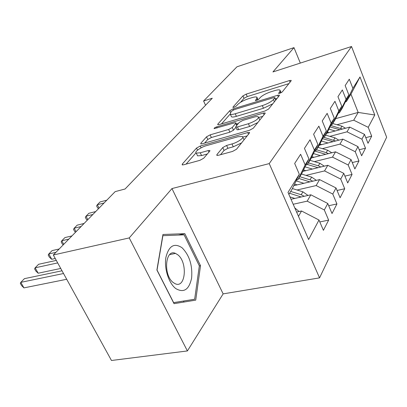 <?xml version="1.0" encoding="UTF-8"?>
<svg xmlns="http://www.w3.org/2000/svg" width="407" height="407" viewBox="0 0 407 407"><rect width="100%" height="100%" fill="white"/><g stroke="black" fill="none" stroke-linecap="round" stroke-linejoin="round"><path stroke-width="0.61" d="M279.833 93.274L282.224 91.967L291.132 80.81L291.178 80.383L289.453 80.571L246.169 94.134L242.938 95.884L232.997 107.066L232.931 107.428L233.984 107.316L236.325 106.044L237.632 104.563C239.921 102.35 243.457 100.432 248.255 98.799L251.852 97.69C254.416 96.917 256.11 96.739 256.924 97.156L256.695 98.703L255.387 100.529L256.517 100.417L258.883 99.13L260.129 97.644C262.347 95.426 265.924 93.483 270.869 91.804L274.588 90.654C277.35 89.82 279.161 89.637 280.021 90.1L279.853 91.58L278.627 93.391L279.833 93.274M216.895 154.604L216.845 155.377L218.473 155.27L232.57 151.424L236.533 149.227L249.42 133.079L249.46 132.417L247.731 132.545L200.244 146.037L196.54 148.067L182.3 164.082L182.204 164.881L183.654 164.779L199.822 160.363L203.719 158.216L209.712 151.195L209.783 150.458L208.226 150.57L200.28 152.788L196.271 153.088C193.824 152.187 200.778 147.156 206.512 145.635L237.861 136.762L242.399 136.437C244.79 137.403 237.912 142.394 231.99 143.941L226.597 145.447L222.746 147.573L216.895 154.604L217.287 155.459M129.233 237.922L187.398 350.946L223.143 293.874L171.968 188.563L129.233 237.922L53.317 255.001L115.15 191.636L125.081 188.99L212.281 98.235L203.592 101.002L205.535 105.255M171.968 188.563L269.231 163.599L351.526 46.51L386.65 137.225L319.556 277.874L269.231 163.599M300.325 63.08L293.986 47.629L272.939 71.942L351.526 46.51M293.986 47.629L236.955 66.809L203.592 101.002M265.033 110.994L268.61 109.03L279.329 95.594L279.38 95.111L277.645 95.279L233.13 108.873L229.767 110.699L217.831 124.12L217.74 124.71L219.241 124.567L265.033 110.994M265.049 113.492L253.322 128.19L249.562 130.26L202.248 143.768L200.768 143.89L200.865 143.203L206.542 136.818L210.139 134.854L228.648 129.472L232.275 127.488L235.75 123.392L235.821 122.797L234.223 122.934L214.128 128.637C214.011 128.134 214.855 127.544 216.661 126.867L263.36 113.075L265.094 112.927L265.049 113.492M335.622 118.656L358.175 112.424L350.961 94.144L359.997 76.969L352.894 88.355L349.292 79.192L345.161 85.567L348.84 94.856L346.057 99.318L342.328 89.937L337.958 96.683L341.768 106.196L338.822 110.913L334.956 101.307L330.326 108.45L334.279 118.198L331.161 123.204L327.147 113.36L322.227 120.945L326.338 130.937L323.021 136.248L318.849 126.155L313.619 134.218L317.892 144.47L314.367 150.122L310.027 139.769L304.456 148.362L308.903 158.883L305.143 164.911L300.62 154.278L294.673 163.451L299.313 174.257L292.058 189.219L288.863 194.378M359.997 76.969L374.771 114.993L368.218 127.325L353.708 120.197L336.971 124.746M365.781 137.658L371.683 136.136L368.218 127.325M371.683 136.136L368.014 143.295L364.479 134.366L361.915 139.189L347.029 131.822L329.868 136.37M359.223 149.771L365.501 148.199L361.915 139.189M365.501 148.199L361.625 155.764L357.967 146.632L355.255 151.73L339.967 144.114L322.359 148.652M352.279 162.571L358.964 160.948L355.255 151.73M358.964 160.948L354.863 168.951L351.073 159.605L348.204 165.008L332.494 157.122L314.413 161.635M344.907 176.119L352.05 174.445L348.204 165.008M352.05 174.445L347.705 182.926L343.773 173.357L340.725 179.09L324.567 170.915L305.993 175.397M337.067 190.476L344.719 188.751L340.725 179.09M344.719 188.751L340.104 197.756L336.019 187.953L332.778 194.047L316.153 185.561L297.044 189.998M328.719 205.718L336.93 203.948L332.778 194.047M336.93 203.948L332.02 213.527L327.772 203.48L324.323 209.966L307.193 201.15L293.193 204.263M319.805 221.937L328.642 220.116L324.323 209.966M328.642 220.116L323.412 230.326L318.986 220.024L308.628 239.52L287.998 192.399L299.313 174.257M296.5 180.062L297.949 179.711L301.75 173.575L308.903 158.883M305.143 164.911L297.949 179.711M298.473 216.326L301.541 210.989L296.601 212.057M318.986 220.024L301.541 210.989M305.927 164.998L307.275 164.662L310.841 158.898L317.892 144.47M314.367 150.122L307.275 164.662M307.193 201.15L310.846 194.795L291.015 199.288M327.772 203.48L310.846 194.795M314.779 150.844L316.03 150.524L319.388 145.106L326.338 130.937M323.021 136.248L316.03 150.524M316.153 185.561L319.581 179.594L293.773 185.684M336.019 187.953L319.581 179.594M323.102 137.53L324.272 137.22L327.437 132.112L334.279 118.198M331.161 123.204L324.272 137.22M324.567 170.915L327.793 165.298L302.803 171.413M343.773 173.357L327.793 165.298M330.947 124.974L332.046 124.674L335.027 119.856L341.768 106.196M338.822 110.913L332.046 124.674M332.494 157.122L335.536 151.826L311.304 157.957M351.073 159.605L335.536 151.826M338.354 113.121L339.382 112.831L342.206 108.277L348.84 94.856M346.057 99.318L339.382 112.831M339.967 144.114L342.842 139.113L319.302 145.248M357.967 146.632L342.842 139.113M345.355 101.908L346.321 101.628L350.961 94.144M352.894 88.355L346.321 101.628M347.029 131.822L349.745 127.096L326.729 133.257M364.479 134.366L349.745 127.096M53.317 255.001L111.472 360.49L187.398 350.946M223.143 293.874L319.556 277.874M353.708 120.197L358.175 112.424L374.771 114.993M200.519 265.705L184.834 233.674L162.948 234.483L156.893 270.024L174.043 303.668L195.731 300.132L200.519 265.705L199.318 265.934M281.161 92.725L280.296 90.756M258.074 99.735L257.204 97.807M288.878 83.633L247.242 96.591L244.017 98.341L240.517 102.315M230.148 114.087L221.5 123.896M277.07 98.428L275.386 98.937M274.761 97.904L274.796 97.563L273.596 97.675L234.412 109.605L232.046 110.892L230.621 112.505L230.347 114.24C231.156 114.637 232.794 114.474 235.251 113.757L262.327 105.606C267.491 103.877 271.204 101.852 273.463 99.517L274.761 97.904L275.712 100.132M231.166 116.071L231.497 116.809C232.311 117.216 233.949 117.063 236.406 116.346L235.251 113.757M272.782 103.805L263.471 108.257L236.406 116.346M204.584 143.101L207.768 139.484L206.542 136.818M235.933 127.289L233.491 130.194L229.869 132.183L211.365 137.52L207.768 139.484M236.381 124.059L238.385 123.474M259.864 119.994L258.654 117.531L262.795 116.321M248.418 123.728C255.535 121.103 258.842 118.798 258.333 116.799C257.55 116.407 256.028 116.534 253.775 117.18L242.928 120.37L239.341 122.339L235.887 126.435L235.826 127.05L237.449 126.918L248.418 123.728L249.633 126.485L257.809 122.568M236.915 129.487L237.042 129.772L238.665 129.645L237.449 126.918M249.633 126.485L238.665 129.645M241.59 142.893L233.282 146.805L227.895 148.296L224.048 150.422L220.513 154.716M244.078 139.769L242.796 137.332M197.146 154.955L197.568 155.856L201.582 155.571L200.28 152.788M207.331 153.983L201.582 155.571M195.976 152.874L186.065 164.123M247.176 135.892L242.826 137.113M183.674 302.096L183.832 301.027M178.531 235.048L184.834 233.674M345.507 128.23L341.931 126.155L332.748 123.545M335.226 130.983L328.887 129.167M329.09 132.626L327.416 132.148M342.409 129.06L330.693 125.493M329.996 126.908L339.891 129.736M106.807 200.183L100.066 201.943L97.319 204.731L104.08 202.976M98.55 208.649L97.639 207.946L96.612 205.973L97.319 204.731L99.079 208.109M338.822 140.161L334.981 137.851L325.569 135.129M328.037 142.974L321.388 141.031M321.764 144.607L319.902 144.063M335.607 141L323.886 137.322M322.558 138.645L332.992 141.682M95.716 211.554L88.884 213.283L86.009 216.203L92.862 214.474M87.317 220.162L86.401 219.429L85.338 217.419L86.009 216.203L87.826 219.638M331.761 152.783L327.64 150.203L317.989 147.365M320.441 155.647L313.451 153.566M314.026 157.27L311.945 156.649M328.424 153.627L326.2 152.63L316.504 149.766M314.682 151.038L325.707 154.314M84.107 223.448L77.188 225.152L74.176 228.205L81.12 226.511M75.565 232.204L74.639 231.441L73.54 229.4L74.176 228.205L76.053 231.7M175.793 288.594C183.842 293.203 189.118 289.682 191.626 278.022C192.613 265.364 189.438 255.291 182.102 247.792C174.242 242.577 168.839 245.772 165.898 257.377C163.996 268.386 168.742 283.297 175.793 288.594M173.362 282.621L175.076 283.669C185.678 289.031 187.902 262.23 177.737 254.757L175.503 253.408C165.206 248.362 162.993 275.371 173.362 282.621M162.739 235.694L184.101 234.834L199.328 265.873L194.658 299.237L173.545 302.686M194.658 299.237L173.626 302.62L157.031 270.065L162.892 235.663M324.303 166.153L319.877 163.273L309.971 160.307M312.408 169.063L305.036 166.834M305.835 170.67L303.51 169.963M320.828 167.002L318.345 165.842L308.394 162.851M307.392 164.469L317.999 167.694M71.947 235.912L64.937 237.581L61.783 240.776L68.814 239.123M63.253 244.821L62.322 244.027L61.187 241.946L61.783 240.776L63.721 244.342M316.402 180.342L311.645 177.126L301.48 174.018M303.887 183.298L296.098 180.891M297.161 184.885L294.551 184.076M59.193 248.982L52.091 250.61L48.784 253.963L51.725 259.284L55.25 258.501M312.785 181.196L310.022 179.853L299.806 176.714M298.743 178.434L309.839 181.893M51.725 259.284L49.41 257.214L48.235 255.097L48.784 253.963L55.907 252.35M308.023 195.436L302.91 191.829L292.389 188.548M294.836 198.423L289.962 196.886M56.293 260.399L38.614 264.285L35.134 267.811L38.182 273.224L60.735 268.452M304.258 196.286L301.185 194.724L290.684 191.438M289.555 193.264L301.18 196.983M38.182 273.224L35.852 271.062L34.641 268.905L35.134 267.811L57.682 262.912M299.114 211.513L294.79 207.916M62.022 270.782L24.445 278.653L20.788 282.361L23.947 287.881L66.702 279.278M23.947 287.881L21.612 285.612L20.35 283.414L20.788 282.361L63.528 273.524M280.474 93.045L279.853 91.58M255.611 100.58L255.438 100.183M257.31 100.117L256.695 98.703M233.175 107.473L232.997 107.066M244.017 98.341L242.938 95.884M247.242 96.591L246.169 94.134M290.094 82.107L289.453 80.571M278.826 93.447L278.658 93.061M218.132 124.776L217.831 124.12M230.591 112.541L229.767 110.699M233.598 109.91L233.13 108.873M278.317 96.866L277.645 95.279M263.471 108.257L262.327 105.606M274.42 101.75L273.463 99.517M201.216 143.956L200.865 143.203M211.365 137.52L210.139 134.854M229.869 132.183L228.648 129.472M233.491 130.194L232.275 127.488M236.686 125.488L235.75 123.392M217.16 127.956L216.661 126.867M264.072 114.718L263.36 113.075M224.048 150.422L222.746 147.573M227.895 148.296L226.597 145.447M233.282 146.805L231.99 143.941M208.939 152.101L208.226 150.57M182.712 164.947L182.3 164.082M197.522 150.168L196.54 148.067M201.089 147.853L200.244 146.037M248.484 134.249L247.731 132.545M340.639 128.327L341.931 126.155M333.618 140.145L334.981 137.851M326.2 152.63L327.64 150.203M325.107 154.467L325.279 154.177M318.345 165.842L319.877 163.273M317.119 167.913L317.374 167.481M310.022 179.853L311.645 177.126M308.643 182.173L308.994 181.588M301.185 194.724L302.91 191.829M299.633 197.334L300.091 196.571M275.829 99.985L274.862 97.716M231.497 116.809L230.347 114.24M236.905 125.229L235.938 123.062M237.042 129.772L235.826 127.05M265.211 113.192L265.094 112.927M197.568 155.856L196.271 153.088M209.946 150.804L209.783 150.458M249.603 132.743L249.46 132.417M169.709 254.594L175.503 253.408"/></g></svg>

